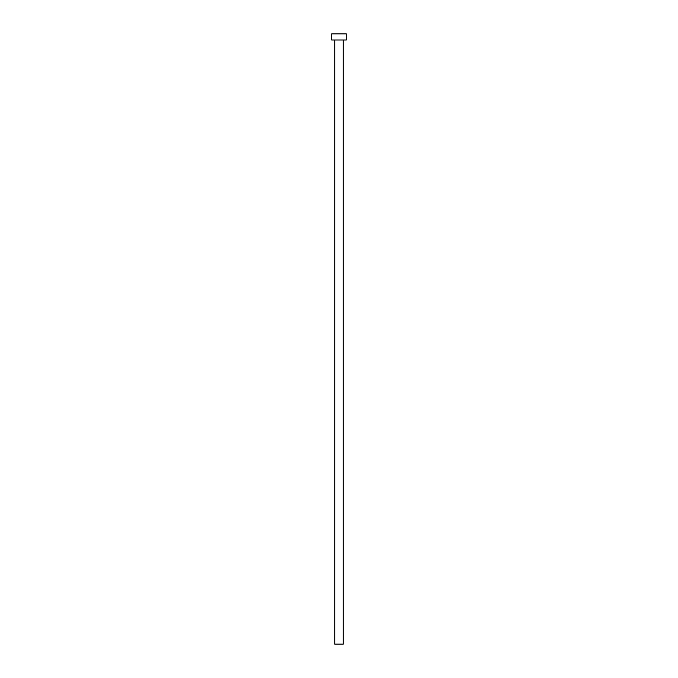 <?xml version="1.0" encoding="UTF-8"?>
<svg xmlns="http://www.w3.org/2000/svg" width="678" height="678" viewBox="0 0 678 678"><rect width="100%" height="100%" fill="white"/><g stroke="black" fill="none" stroke-linecap="round" stroke-linejoin="round"><path stroke-width="1.02" d="M334.729 40.002L334.729 644.1L343.271 644.1L343.271 40.002L343.271 644.1L334.729 644.1L334.729 40.002M331.678 33.9L331.678 40.002L346.322 40.002L346.322 33.9L331.678 33.9L331.678 40.002L346.322 40.002L346.322 33.9L331.678 33.9"/></g></svg>
